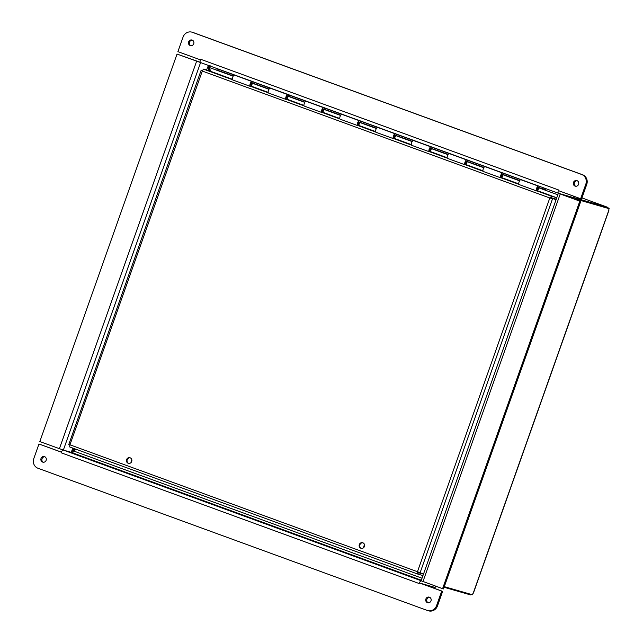 <?xml version="1.0" encoding="UTF-8"?>
<svg xmlns="http://www.w3.org/2000/svg" width="643" height="643" viewBox="0 0 643 643"><rect width="100%" height="100%" fill="white"/><g stroke="black" fill="none" stroke-linecap="round" stroke-linejoin="round"><path stroke-width="0.96" d="M210.832 71.397L209.144 67.443L210.084 65.425M75.898 449.216L71.863 450.711L73.246 451.217L71.928 450.735L71.59 451.667L72.731 452.077M73.672 450.719L73.238 450.59L73.977 448.517M72.86 452.937L421.334 580.211L72.86 452.937L73.358 450.88L76.292 449.361M206.58 70.007L207.978 66.518L210.43 71.252M72.707 448.05L71.863 450.711M209.248 67.692L207.874 70.384M209.489 65.924L208.308 65.586L207.978 66.518L209.305 67.001M208.308 65.586L209.449 66.004M575.26 198.912L609.186 208.686L575.292 198.824M444.088 587.276L470.78 594.96L470.998 594.341M607.748 208.171L608.005 207.448L581.971 197.923L607.506 207.255M608.005 207.448L573.251 197.441M444.313 586.657L472.468 594.767A1.439 0.539 -69.9 0 1 473.184 593.264L473.417 593.063M608.744 210.55L608.8 210.293A1.439 0.539 -69.9 0 1 609.186 208.686M130.28 457.856A2.885 2.676 -73.9 0 0 128.688 463.378M128.246 463.265A2.885 2.676 106.1 0 1 130.007 457.768A2.885 2.676 106.1 0 1 131.783 461.28A2.885 2.676 106.1 0 1 128.246 463.265M362.982 542.845A2.885 2.676 -73.9 0 0 361.39 548.366M360.948 548.254A2.885 2.676 106.1 0 1 362.708 542.756A2.885 2.676 106.1 0 1 364.485 546.269A2.885 2.676 106.1 0 1 360.948 548.254M537.395 190.674L556.766 197.747L551.686 196.292L549.821 197.98L550.593 198.124M423.512 574.038L417.468 571.723L549.821 197.98L556.147 199.515M556.259 199.193L551.18 197.731L550.368 198.132L556.179 199.418M423.48 574.151L418.4 572.688L418.022 571.884L420 573.026L552.626 198.502L551.3 198.012M417.846 574.103L69.645 446.933L69.95 444.795L417.468 571.723L417.894 574.119L422.965 575.581M69.629 446.925L417.862 574.111L418.4 572.688M423.48 574.135L422.121 573.636M418.489 572.31L418.046 572.149M549.821 197.98L202.296 71.052L69.95 444.795L68.705 444.731L201.146 70.256L202.296 71.052L203.437 69.106L208.702 70.617L232.356 79.258M202.449 70.521L201.331 70.2L202.424 70.593M69.798 445.125L68.705 444.731M551.18 197.731L551.686 196.292L537.018 190.939M250.995 86.066L268.155 92.335M286.794 99.143L303.954 105.412M322.593 112.22L339.753 118.489M358.4 125.297L375.56 131.566M394.199 138.374L411.359 144.635M429.998 151.443L447.158 157.712M465.797 164.52L482.957 170.789M501.596 177.597L518.756 183.866M519.713 180.579L503.292 174.583L503.726 173.377L520.87 179.718A2.572 0.964 110.1 0 0 519.094 181.84A2.572 0.964 110.1 0 0 519.126 184.557L536.672 190.963A2.572 0.964 -69.9 0 1 536.632 188.246A2.572 0.964 -69.9 0 1 538.408 186.124L540.667 186.775M269.104 89.055L251.574 82.738A1.286 0.482 110.1 0 0 250.69 83.799A1.286 0.482 110.1 0 0 250.706 85.157A1.286 0.482 110.1 0 0 251.734 83.662L252.313 83.373A2.572 0.964 -69.9 0 1 250.264 86.363A2.572 0.964 -69.9 0 1 250.231 83.646A2.572 0.964 -69.9 0 1 252.008 81.524L270.261 88.195A2.572 0.964 110.1 0 0 268.493 90.317A2.572 0.964 110.1 0 0 268.525 93.026L286.071 99.44A2.572 0.964 -69.9 0 1 286.031 96.723A2.572 0.964 -69.9 0 1 287.807 94.601L306.068 101.264A2.572 0.964 110.1 0 0 304.292 103.394A2.572 0.964 110.1 0 0 304.324 106.103L321.87 112.509A2.572 0.964 -69.9 0 1 321.83 109.8A2.572 0.964 -69.9 0 1 323.606 107.678L341.867 114.341A2.572 0.964 110.1 0 0 340.091 116.463A2.572 0.964 110.1 0 0 340.123 119.18L357.669 125.586A2.572 0.964 -69.9 0 1 357.629 122.869A2.572 0.964 -69.9 0 1 359.405 120.747L377.666 127.418A2.572 0.964 110.1 0 0 375.89 129.54A2.572 0.964 110.1 0 0 375.93 132.257L393.468 138.663A2.572 0.964 -69.9 0 1 393.436 135.946A2.572 0.964 -69.9 0 1 395.204 133.824L413.465 140.495A2.572 0.964 110.1 0 0 411.689 142.617A2.572 0.964 110.1 0 0 411.729 145.334L429.267 151.74A2.572 0.964 -69.9 0 1 429.235 149.023A2.572 0.964 -69.9 0 1 431.011 146.901L449.264 153.573A2.572 0.964 110.1 0 0 447.488 155.694A2.572 0.964 110.1 0 0 447.528 158.403L465.066 164.809A2.572 0.964 -69.9 0 1 465.034 162.1A2.572 0.964 -69.9 0 1 466.81 159.978L485.063 166.641A2.572 0.964 110.1 0 0 483.287 168.771A2.572 0.964 110.1 0 0 483.327 171.48L500.865 177.886A2.572 0.964 -69.9 0 1 500.833 175.177A2.572 0.964 -69.9 0 1 502.609 173.055L503.726 173.377M252.691 83.06L253.125 81.846M233.305 75.978L216.892 69.983L217.318 68.769L234.462 75.118A2.572 0.964 110.1 0 0 232.686 77.24A2.572 0.964 110.1 0 0 232.726 79.957L250.264 86.363M304.911 102.124L287.381 95.815A1.286 0.482 110.1 0 0 286.489 96.876A1.286 0.482 110.1 0 0 286.505 98.226A1.286 0.482 110.1 0 0 287.534 96.731L288.112 96.442A2.572 0.964 -69.9 0 1 286.071 99.44M288.49 96.128L288.924 94.923M340.71 115.201L323.18 108.884A1.286 0.482 110.1 0 0 322.288 109.945A1.286 0.482 110.1 0 0 322.312 111.303A1.286 0.482 110.1 0 0 323.333 109.808L323.919 109.519A2.572 0.964 -69.9 0 1 321.87 112.509M324.297 109.206L324.723 108M376.509 128.278L358.979 121.961A1.286 0.482 110.1 0 0 358.087 123.022A1.286 0.482 110.1 0 0 358.111 124.38A1.286 0.482 110.1 0 0 359.132 122.885L359.718 122.596A2.572 0.964 -69.9 0 1 357.669 125.586M360.096 122.283L360.522 121.069M412.308 141.356L394.778 135.038A1.286 0.482 110.1 0 0 393.894 136.099A1.286 0.482 110.1 0 0 393.91 137.457A1.286 0.482 110.1 0 0 394.931 135.962L395.517 135.673A2.572 0.964 -69.9 0 1 393.468 138.663M395.895 135.36L396.321 134.146M448.107 154.433L430.577 148.115A1.286 0.482 110.1 0 0 429.693 149.176A1.286 0.482 110.1 0 0 429.709 150.526A1.286 0.482 110.1 0 0 430.73 149.031L431.316 148.75A2.572 0.964 -69.9 0 1 429.267 151.74M431.694 148.437L432.12 147.223M483.906 167.501L466.376 161.184A1.286 0.482 110.1 0 0 465.492 162.245A1.286 0.482 110.1 0 0 465.508 163.603A1.286 0.482 110.1 0 0 466.537 162.108L467.115 161.819A2.572 0.964 -69.9 0 1 465.066 164.809M467.493 161.506L467.919 160.3M503.292 174.583L502.183 174.261A1.286 0.482 110.1 0 0 501.291 175.322A1.286 0.482 110.1 0 0 501.307 176.68A1.286 0.482 110.1 0 0 502.336 175.185L502.914 174.896A2.572 0.964 -69.9 0 1 500.865 177.886M217.318 68.769L218.467 69.098M537.564 187.555L538.713 187.973A2.572 0.964 -69.9 0 1 536.672 190.963M251.164 82.947L252.313 83.373M286.963 96.024L288.112 96.442M322.762 109.101L323.919 109.519M358.561 122.178L359.718 122.596M394.368 135.247L395.517 135.673M430.167 148.324L431.316 148.75M465.966 161.401L467.115 161.819M537.291 187.949L538.713 187.973M250.891 83.349L251.734 83.662M286.69 96.426L287.534 96.731M322.489 109.503L323.333 109.808M358.288 122.58L359.132 122.885M394.087 135.649L394.931 135.962M429.894 148.726L430.73 149.031M465.693 161.803L466.537 162.108M545.569 188.568L545.264 189.436L537.982 187.338A1.286 0.482 110.1 0 0 537.09 188.399A1.286 0.482 110.1 0 0 537.106 189.757A1.286 0.482 110.1 0 0 538.135 188.262M501.765 174.478L502.914 174.896M501.492 174.88L502.336 175.185M364.557 544.886A3.215 2.974 -73.9 0 0 363.809 547.482M131.855 459.898A3.215 2.974 -73.9 0 0 131.108 462.494M421.181 580.814A3.215 1.206 110.1 0 0 419.365 582.928L419.132 583.531L61.125 452.776A3.215 1.206 -69.9 0 1 63.36 450.084L39.818 441.572L177.042 54.06L200.568 62.564A3.215 1.206 -69.9 0 1 200.552 62.556A3.215 1.206 -69.9 0 1 200.495 59.204L200.278 59.807L177.902 51.641L183.046 37.109A7.708 7.145 106.1 0 1 191.895 32.15A7.708 7.145 106.1 0 1 192.337 32.295L581.666 174.486A7.708 7.145 106.1 0 1 585.805 184.203L580.653 198.735L558.285 190.569A3.215 1.206 110.1 0 0 558.558 193.31A3.215 1.206 110.1 0 0 558.582 193.318L573.218 197.538L558.357 193.27L579.801 201.155L442.577 588.675L421.125 580.782L558.357 193.27M585.805 184.203L586.729 184.469A7.708 7.145 -73.9 0 0 582.59 174.751L581.666 174.486M586.729 184.469L581.585 199L580.653 198.735M192.104 40.075A2.885 2.676 106.1 0 1 190.344 45.573A2.885 2.676 106.1 0 1 188.568 42.06A2.885 2.676 106.1 0 1 192.104 40.075M576.956 180.635A2.885 2.676 106.1 0 1 575.196 186.132A2.885 2.676 106.1 0 1 573.419 182.62A2.885 2.676 106.1 0 1 576.956 180.635M200.495 59.204L558.502 189.958L558.285 190.569M192.337 32.295L193.262 32.56A7.708 7.145 -73.9 0 0 192.828 32.415L191.895 32.15M193.262 32.56L582.59 174.751M192.394 40.204A2.885 2.676 -73.9 0 0 190.818 45.661M577.245 180.763A2.885 2.676 -73.9 0 0 575.67 186.221M573.693 196.195L573.218 197.538L575.453 198.357L560.776 194.13L579.801 201.155M427.724 610.585L428.648 610.85A7.708 7.145 -73.9 0 0 437.497 605.891L442.641 591.359L419.34 582.92L441.717 591.094L436.573 605.626A7.708 7.145 106.1 0 1 427.724 610.585A7.708 7.145 106.1 0 1 427.282 610.44L37.953 468.249A7.708 7.145 106.1 0 1 33.814 458.531L38.966 444L61.358 452.174M61.39 452.117L38.966 444M427.515 602.66A2.885 2.676 106.1 0 1 429.275 597.162A2.885 2.676 106.1 0 1 431.051 600.675A2.885 2.676 106.1 0 1 427.515 602.66M42.663 462.1A2.885 2.676 106.1 0 1 44.423 456.602A2.885 2.676 106.1 0 1 46.2 460.115A2.885 2.676 106.1 0 1 42.663 462.1M61.117 452.776L61.334 452.166M442.641 591.359L441.717 591.094M429.725 597.339A2.885 2.676 -73.9 0 0 428.158 602.796M44.873 456.779A2.885 2.676 -73.9 0 0 43.306 462.237M435.608 586.127L435.134 587.469L420.45 583.257M558.526 193.302L200.584 62.564L63.36 450.084L72.683 452.768L63.36 450.084L421.141 580.75M200.27 62.307L177.042 54.06M575.099 199.37L575.453 198.357M580.725 201.428L443.501 588.94L442.577 588.675M557.819 194.789L537.685 187.434M519.56 180.82L501.886 174.357M483.761 167.743L466.087 161.289M447.962 154.666L430.288 148.212M412.163 141.589L394.489 135.134M376.364 128.512L358.69 122.057M340.565 115.443L322.882 108.98M304.758 102.366L287.083 95.911M268.959 89.289L251.284 82.834M233.16 76.212L209.144 67.443M73.358 450.88L422.033 578.226M473.184 593.264L608.8 210.293M203.437 69.106L232.477 79.708M250.617 86.339L268.276 92.785M286.416 99.408L304.075 105.862M322.215 112.485L339.874 118.939M358.014 125.562L375.673 132.008M393.813 138.639L411.48 145.085M429.62 151.708L447.279 158.162M465.419 164.785L483.078 171.239M501.219 177.862L518.877 184.316M520.87 179.718L538.408 186.124M234.462 75.118L252.008 81.524M270.261 88.195L287.807 94.601M306.068 101.264L323.606 107.678M341.867 114.341L359.405 120.747M377.666 127.418L395.204 133.824M413.465 140.495L431.011 146.901M449.264 153.573L466.81 159.978M485.063 166.641L502.609 173.055M437.497 605.891L436.573 605.626M59.397 448.726L196.621 61.214M560.222 194.009L422.998 581.521M608.873 210.542L473.417 593.071M200.552 62.556L558.558 193.31"/></g></svg>
